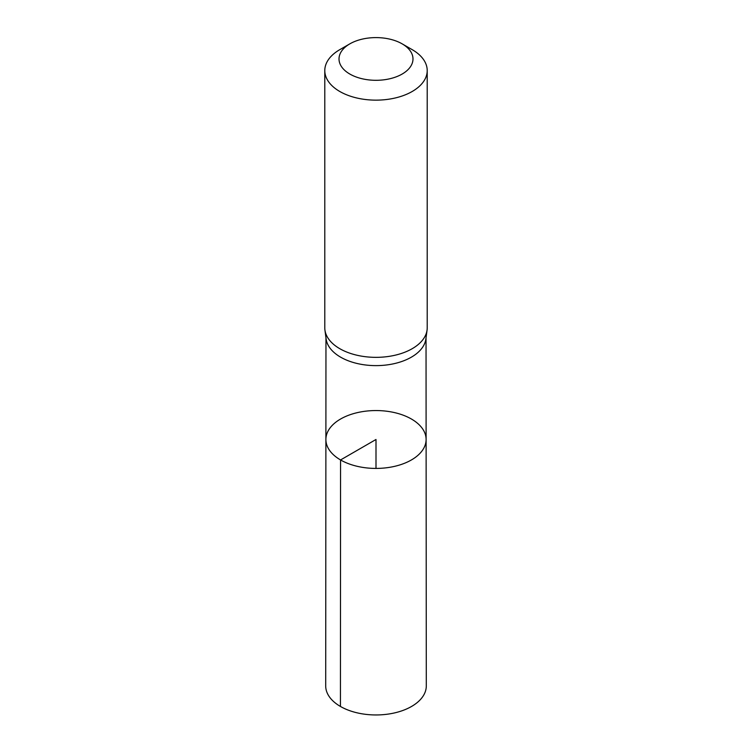 <?xml version="1.0" encoding="UTF-8"?>
<svg xmlns="http://www.w3.org/2000/svg" width="752" height="752" viewBox="0 0 752 752"><rect width="100%" height="100%" fill="white"/><g stroke="black" fill="none" stroke-linecap="round" stroke-linejoin="round"><path stroke-width="1.13" d="M324.93 330.025L326.114 338.936A50.036 28.886 0 0 0 340.618 357.162A50.036 28.886 0 0 0 393.371 363.827A50.036 28.886 0 0 0 425.886 338.936L427.07 330.025A51.211 29.572 180 0 1 393.785 355.508A51.211 29.572 180 0 1 339.782 348.684A51.211 29.572 180 0 1 324.93 330.025A51.211 29.572 180 0 1 324.789 327.778L324.789 70.575A51.211 29.572 180 0 1 339.782 49.66L349.849 43.851A36.989 21.357 180 0 1 402.151 43.851A36.989 21.357 180 0 1 402.151 74.053A36.989 21.357 180 0 1 349.849 74.053A36.989 21.357 180 0 1 349.849 43.851M340.562 459.951A50.111 28.933 180 0 1 325.889 439.478A50.111 28.933 180 0 1 376 410.554A50.111 28.933 180 0 1 426.111 439.478A50.111 28.933 180 0 1 395.185 466.212A50.111 28.933 180 0 1 340.562 459.951A50.111 28.933 180 0 1 325.889 439.478L325.701 685.899A50.299 29.037 180 0 0 340.43 706.448A50.299 29.037 180 0 0 395.261 712.746A50.299 29.037 180 0 0 426.299 685.899L426.111 439.478A50.111 28.933 180 0 1 395.185 466.212A50.111 28.933 180 0 1 340.562 459.951M402.151 43.851L412.218 49.66A51.211 29.572 180 0 1 427.211 70.575L427.211 327.778A51.211 29.572 180 0 1 427.07 330.025M427.211 70.575A51.211 29.572 180 0 1 395.599 97.892A51.211 29.572 180 0 1 339.782 91.481A51.211 29.572 180 0 1 324.789 70.575M376 468.421L376 439.488L340.562 459.951L340.43 706.448M325.964 337.836L325.889 439.478M426.036 337.836L426.111 439.478"/></g></svg>
